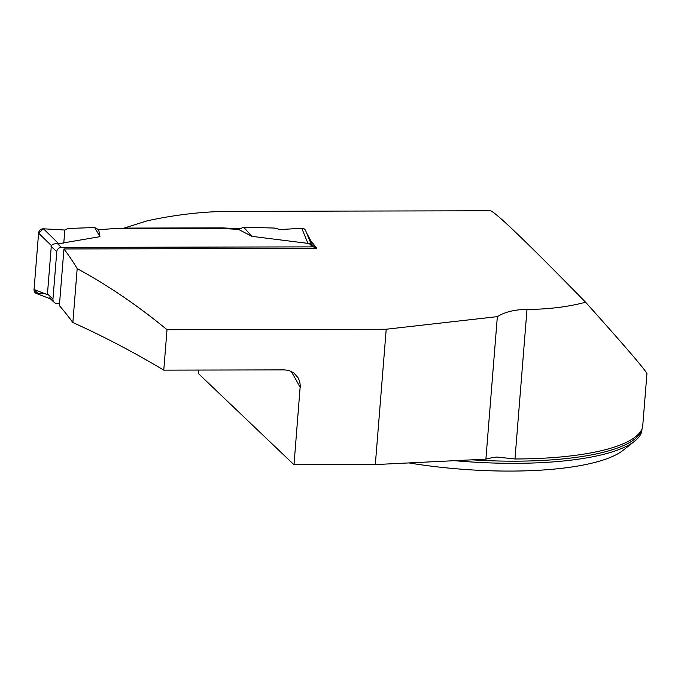 <?xml version="1.0" encoding="UTF-8"?>
<svg xmlns="http://www.w3.org/2000/svg" width="681" height="681" viewBox="0 0 681 681"><rect width="100%" height="100%" fill="white"/><g stroke="black" fill="none" stroke-linecap="round" stroke-linejoin="round"><path stroke-width="1.02" d="M497.351 316.631L485.885 459.147A55.936 14.48 4.6 0 1 496.721 457.036L514.972 458.977A179.554 46.47 -175.4 0 0 641.085 430.758A179.554 46.47 -175.4 0 0 642.609 427.387L646.95 373.452C643.477 367.706 623.021 343.965 585.6 302.236C567.928 306.918 548.392 309.31 527 309.438C514.819 309.514 504.936 311.915 497.351 316.631L386.212 329.238L167.015 329.706C138.311 305.965 108.364 285.603 77.191 268.603A555.73 163.202 89.9 0 0 63.946 248.965L59.383 305.607A945.611 277.703 89.9 0 1 72.85 322.539L77.191 268.603M454.516 460.688A179.001 46.325 4.6 0 0 634.641 441.177A179.001 46.325 4.6 0 0 641.8 431.456L641.97 429.302A179.001 46.325 -175.4 0 1 471.856 459.837M634.641 441.177L623.098 450.311A167.807 43.431 -175.4 0 1 408.872 462.927M585.6 302.236C526.745 242.07 495.01 211.587 490.397 210.778L338.023 211.101M124.036 228.663L124.087 228.092L147.181 220.831C173.025 215.213 198.316 212.08 223.045 211.442L338.099 211.101M124.087 228.092L222.287 227.88L239.925 228.825M63.946 248.965L316.861 248.42A555.73 163.202 -90.1 0 0 311.208 241.432L306.561 232.876M485.885 459.147L375.325 464.57L294.005 464.74L198.307 373.477L198.588 370.064M222.287 227.88L222.244 228.45L238.563 229.42L251.885 236.35L310.613 243.713M294.005 464.74L300.27 385.497L299.776 381.888L298.295 378.023L293.724 372.788L288.812 370.447L284.53 369.885L163.763 370.141C133.927 352.273 103.623 336.405 72.85 322.539M167.015 329.706L163.763 370.141M375.325 464.57L386.212 329.238M311.208 241.432L311.021 243.721M59.562 303.411L56.889 303.411A4.478 4.12 -46.4 0 1 52.956 299.112L56.77 251.723A4.478 4.12 -46.4 0 1 61.401 247.407L312.707 246.871A4.478 4.12 -46.4 0 1 315.873 248.429M222.244 228.45L112.918 228.688L98.685 229.71L99.937 236.673L57.698 243.875C54.846 243.5 52.726 244.07 51.339 245.569L47.398 294.626L34.05 289.493L38.587 233.123L51.339 245.569M251.885 236.35L243.653 227.199L238.563 229.42M243.653 227.199L274.298 228.05L280.18 229.565L301.751 228.263L308.016 243.534M99.937 236.673L94.633 227.514L68.049 228.493L64.831 230.025L43.456 228.807L59.085 244.062M94.633 227.514L98.685 229.71M301.751 228.263A4.478 4.12 -46.4 0 1 305.65 230.646L311.106 243.96M43.456 228.807A4.478 4.12 133.6 0 0 38.587 233.123M50.573 298.933L36.51 293.528A4.478 4.12 -46.4 0 1 34.05 289.493M44.256 293.417L38.23 293.783L34.05 289.493L38.587 233.123L43.456 228.807L64.831 230.025L63.767 243.219M514.972 458.977L527 309.438M300.219 387.54A927.709 272.443 -90.1 0 0 291.127 371.29M61.401 247.407L57.698 243.875M312.707 246.871L309.004 243.338M56.77 251.723L50.998 246.216M52.956 299.112L47.185 293.613M315.448 247.944L310.757 243.466M54.148 302.347L49.466 297.878"/></g></svg>
